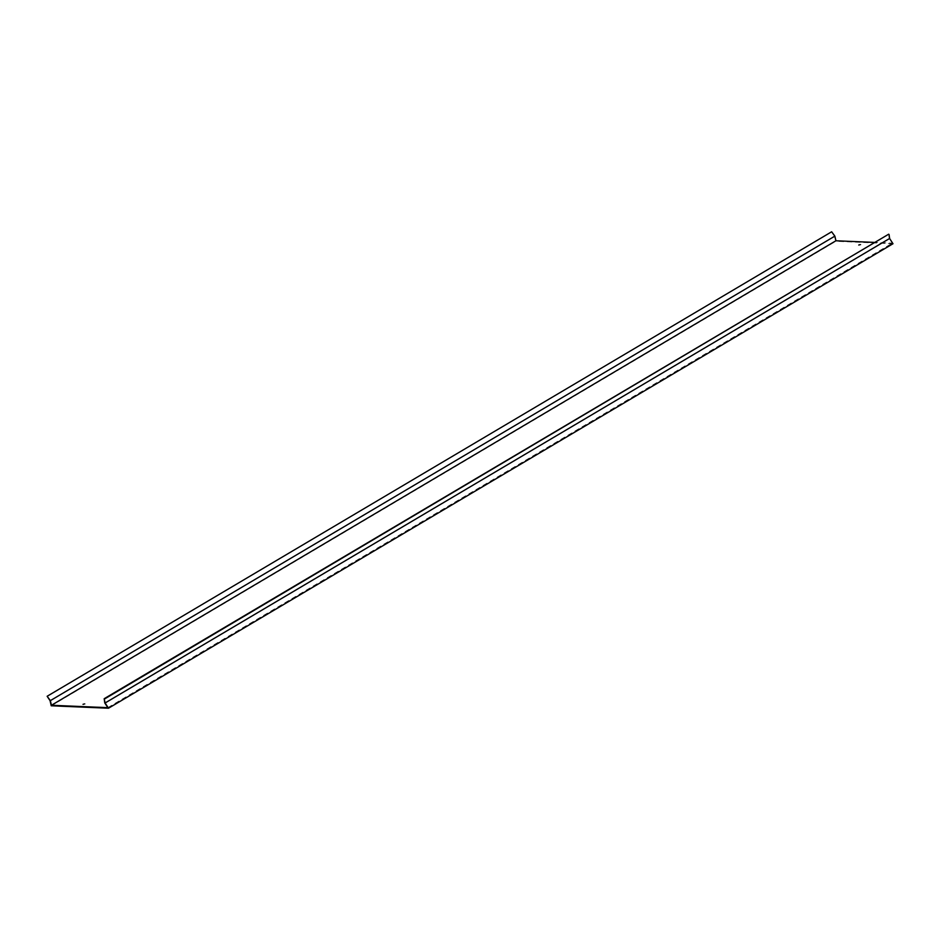 <?xml version="1.0" encoding="UTF-8"?>
<svg xmlns="http://www.w3.org/2000/svg" width="940" height="940" viewBox="0 0 940 940"><rect width="100%" height="100%" fill="white"/><g stroke="black" fill="none" stroke-linecap="round" stroke-linejoin="round"><path stroke-width="0.7" stroke-dasharray="4.7 3.53" d="M859.43 245.082L860.993 244.659L859.43 245.082M83.707 704.377L85.27 703.954L83.707 704.377M47 696.528L831.653 231.78M50.055 700.652L834.556 236.151L831.5 232.027M51.23 705.787L835.742 241.298L834.556 236.151M893 243.73L835.742 241.298M888.688 234.201L889.264 238.443L892.33 243.166L874.799 242.426M104.751 702.932L889.264 238.443M107.818 707.667L892.33 243.166"/><path stroke-width="1.41" d="M860.288 244.6L858.725 245.023L860.288 244.6M84.565 703.895L83.002 704.318L84.565 703.895M834.861 236.128L831.653 231.78L47.141 696.27L50.361 700.629L834.861 236.128L835.93 240.769L874.799 242.426M104.563 698.972L888.688 234.201L104.187 698.702L105.104 702.991L108.5 708.22L51.23 705.787L50.055 700.652L47.141 696.27M108.5 708.22L893 243.73L889.604 238.49L105.104 702.991M889.064 234.471L889.604 238.49M104.187 698.702L104.751 702.932L107.818 707.667L51.43 705.27L835.93 240.769M51.43 705.27L50.361 700.629"/></g></svg>
